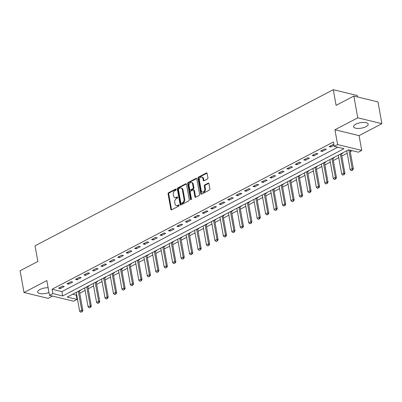 <?xml version="1.0" encoding="UTF-8"?>
<svg xmlns="http://www.w3.org/2000/svg" width="402" height="402" viewBox="0 0 402 402"><rect width="100%" height="100%" fill="white"/><g stroke="black" fill="none" stroke-linecap="round" stroke-linejoin="round"><path stroke-width="0.6" d="M176.212 189.397A0.653 0.462 -76.4 0 0 175.639 189.046L168.589 192.734A0.935 0.663 -76.4 0 0 168.076 193.935L170.845 209.311A0.935 0.663 -76.4 0 0 171.287 209.869A0.935 0.663 -76.4 0 0 171.659 209.819L178.714 206.125A0.653 0.462 -76.4 0 0 178.498 204.93L177.589 205.407A2.99 2.126 -76.4 0 1 176.388 205.583A2.99 2.126 -76.4 0 1 174.97 203.784L174.739 202.507A2.99 2.126 -76.4 0 1 176.372 198.658L177.287 198.181A0.653 0.462 -76.4 0 0 177.071 196.985L176.156 197.462A2.99 2.126 -76.4 0 1 174.96 197.638A2.99 2.126 -76.4 0 1 173.543 195.844L173.312 194.563A2.99 2.126 -76.4 0 1 174.945 190.719L175.855 190.241A0.653 0.462 -76.4 0 0 176.212 189.397M355.785 124.203A7.432 2.769 169.8 0 0 353.559 126.751A7.432 2.769 169.8 0 0 358.232 128.459A7.432 2.769 169.8 0 0 365.961 126.67A7.432 2.769 169.8 0 0 368.182 124.123A7.432 2.769 169.8 0 0 363.508 122.414A7.432 2.769 169.8 0 0 355.785 124.203M48.129 287.726A7.432 2.769 169.8 0 0 39.954 289.51A7.432 2.769 169.8 0 0 37.728 292.063A7.432 2.769 169.8 0 0 48.989 292.5M207.412 179.006A0.935 0.663 -76.4 0 0 207.919 177.805L207.146 173.488A0.935 0.663 -76.4 0 0 206.698 172.93A0.935 0.663 -76.4 0 0 206.326 172.981L198.493 177.081A0.935 0.663 -76.4 0 0 197.985 178.282L200.749 193.658A0.935 0.663 -76.4 0 0 201.191 194.216A0.935 0.663 -76.4 0 0 201.568 194.166L209.402 190.066A0.935 0.663 -76.4 0 0 209.909 188.865L208.975 183.654A0.935 0.663 -76.4 0 0 208.527 183.091A0.935 0.663 -76.4 0 0 208.156 183.146L204.804 184.9A0.935 0.663 -76.4 0 0 204.291 186.101L204.759 188.684A2.502 1.774 -76.4 0 1 204.201 191.161A2.502 1.774 -76.4 0 1 202.392 192.045A2.502 1.774 -76.4 0 1 201.206 190.543L199.387 180.423A2.502 1.774 -76.4 0 1 199.94 177.95A2.502 1.774 -76.4 0 1 201.749 177.066A2.502 1.774 -76.4 0 1 202.935 178.563L203.241 180.252A0.935 0.663 -76.4 0 0 203.683 180.815A0.935 0.663 -76.4 0 0 204.055 180.759L207.412 179.006M334.218 146.328L337.6 144.559L361.735 150.408L358.353 152.182L348.569 149.81L67.234 297.063L77.018 299.435L73.636 301.209L49.501 295.354L52.883 293.586L62.667 295.957L344.006 148.7L334.218 146.328L333.439 141.976L52.099 289.234L52.883 293.586M49.501 295.354L46.838 280.561L24.014 292.51L20.1 270.757L37.853 261.466L35.034 245.803L333.278 89.696L336.097 105.359L353.85 96.068L357.765 117.821L334.941 129.766L337.6 144.559M186.498 184.297A0.935 0.663 -76.4 0 0 186.056 183.734A0.935 0.663 -76.4 0 0 185.679 183.789L177.85 187.89A0.935 0.663 -76.4 0 0 177.337 189.091L180.106 204.462A0.935 0.663 -76.4 0 0 180.548 205.025A0.935 0.663 -76.4 0 0 180.92 204.97L188.754 200.869A0.935 0.663 -76.4 0 0 189.267 199.668L186.498 184.297M188.171 182.488L196.005 178.387A0.935 0.663 -76.4 0 1 196.377 178.332A0.935 0.663 -76.4 0 1 196.819 178.89L199.588 194.266A0.935 0.663 -76.4 0 1 199.075 195.467L195.724 197.221A0.935 0.663 -76.4 0 1 195.352 197.276A0.935 0.663 -76.4 0 1 194.91 196.714L193.784 190.483A0.935 0.663 -76.4 0 0 193.342 189.92A0.935 0.663 -76.4 0 0 192.97 189.975L190.744 191.136A0.935 0.663 -76.4 0 0 190.236 192.337L191.402 198.829A0.653 0.462 -76.4 0 1 190.473 199.317L187.659 183.689A0.935 0.663 -76.4 0 1 188.171 182.488L188.824 182.644L196.658 178.543L196.005 178.387M353.85 96.068L377.986 101.917L381.9 123.67L357.765 117.821M24.014 292.51L48.15 298.359L52.506 296.083M52.099 289.234L61.883 291.606L337.791 147.192M60.21 288.611L64.27 286.485L62.637 286.093L58.576 288.214L60.21 288.611L60.004 287.47M68.662 284.184L72.722 282.063L71.089 281.666L67.033 283.792L68.662 284.184L68.456 283.043M77.119 279.762L81.174 277.636L79.546 277.239L75.486 279.365L77.119 279.762L76.913 278.621M85.571 275.335L89.626 273.214L87.998 272.817L83.938 274.943L85.571 275.335L85.365 274.194M94.023 270.913L98.083 268.787L96.45 268.39L92.395 270.516L94.023 270.913L93.817 269.772M102.48 266.486L106.535 264.36L104.907 263.968L100.847 266.089L102.48 266.486L102.274 265.345M110.932 262.064L114.987 259.938L113.359 259.541L109.299 261.667L110.932 262.064L110.726 260.918M119.384 257.637L123.444 255.511L121.811 255.119L117.756 257.24L119.384 257.637L119.178 256.496M127.841 253.215L131.896 251.089L130.268 250.692L126.208 252.818L127.841 253.215L127.635 252.069M136.293 248.788L140.348 246.662L138.72 246.27L134.66 248.391L136.293 248.788L136.087 247.647M144.745 244.361L148.805 242.24L147.172 241.843L143.117 243.969L144.745 244.361L144.539 243.22M153.202 239.939L157.257 237.813L155.629 237.421L151.569 239.542L153.202 239.939L152.996 238.798M161.654 235.512L165.709 233.391L164.081 232.994L160.021 235.12L161.654 235.512L161.448 234.371M170.106 231.09L174.166 228.964L172.533 228.567L168.478 230.693L170.106 231.09L169.9 229.949M178.563 226.663L182.619 224.542L180.985 224.145L176.93 226.271L178.563 226.663L178.357 225.522M187.015 222.241L191.071 220.115L189.442 219.718L185.382 221.844L187.015 222.241L186.809 221.1M195.467 217.814L199.528 215.688L197.895 215.296L193.839 217.417L195.467 217.814L195.261 216.673M203.92 213.392L207.98 211.266L206.347 210.869L202.291 212.995L203.92 213.392L203.719 212.246M212.377 208.965L216.432 206.839L214.804 206.447L210.743 208.568L212.377 208.965L212.171 207.824M220.829 204.538L224.889 202.417L223.256 202.02L219.201 204.146L220.829 204.538L220.623 203.397M229.281 200.116L233.341 197.99L231.708 197.598L227.653 199.719L229.281 200.116L229.08 198.975M237.738 195.689L241.793 193.568L240.165 193.171L236.105 195.297L237.738 195.689L237.532 194.548M246.19 191.267L250.25 189.141L248.617 188.744L244.562 190.87L246.19 191.267L245.984 190.126M254.642 186.84L258.702 184.719L257.069 184.322L253.014 186.448L254.642 186.84L254.441 185.699M263.099 182.418L267.154 180.292L265.526 179.895L261.466 182.021L263.099 182.418L262.893 181.277M271.551 177.991L275.611 175.87L273.978 175.473L269.918 177.599L271.551 177.991L271.345 176.85M280.003 173.569L284.063 171.443L282.43 171.046L278.375 173.172L280.003 173.569L279.797 172.423M288.46 169.141L292.515 167.016L290.887 166.624L286.827 168.745L288.46 169.141L288.254 168.001M296.912 164.719L300.972 162.594L299.339 162.197L295.279 164.323L296.912 164.719L296.706 163.574M305.364 160.292L309.424 158.167L307.791 157.775L303.736 159.895L305.364 160.292L305.158 159.152M313.821 155.865L317.876 153.745L316.248 153.348L312.188 155.473L313.821 155.865L313.615 154.725M322.273 151.443L326.329 149.318L324.7 148.926L320.64 151.046L322.273 151.443L322.067 150.303M333.926 144.685L333.152 144.499L329.097 146.624L330.725 147.016L334.032 145.288M72.667 294.219L76.234 295.088L76.697 294.842M79.752 293.244L85.149 290.42M88.204 288.822L93.606 285.993M96.661 284.395L102.058 281.571M105.113 279.973L110.51 277.144M113.565 275.546L118.967 272.722M122.022 271.119L127.419 268.295M130.474 266.697L135.871 263.873M138.926 262.27L144.328 259.446M147.383 257.848L152.78 255.019M155.835 253.421L161.232 250.597M164.287 248.999L169.684 246.17M172.739 244.572L178.141 241.748M181.196 240.15L186.593 237.321M189.649 235.723L195.045 232.899M198.101 231.301L203.502 228.472M206.558 226.874L211.954 224.05M215.01 222.447L220.407 219.623M223.462 218.025L228.864 215.201M231.919 213.598L237.316 210.774M240.371 209.176L245.768 206.347M248.823 204.749L254.225 201.925M257.28 200.327L262.677 197.498M265.732 195.9L271.129 193.076M274.184 191.478L279.586 188.649M282.641 187.051L288.038 184.227M291.093 182.629L296.49 179.8M299.545 178.202L304.947 175.378M308.002 173.775L313.399 170.95M316.454 169.353L321.851 166.528M324.906 164.926L330.308 162.101M333.364 160.504L338.76 157.674M341.816 156.076L347.212 153.252M350.268 151.654L352.142 150.675M79.395 291.058L80.576 290.44L80.104 290.324M87.852 286.631L89.028 286.018L88.556 285.902M96.304 282.209L97.485 281.591L97.013 281.475M104.756 277.782L105.937 277.164L105.465 277.053M110.063 274.646L113.464 293.571L115.495 292.51L116.67 292.797L113.223 273.651A0.955 0.678 103.6 0 1 113.208 273.37L114.389 272.742L113.917 272.626M118.515 270.219L121.922 289.149L123.947 288.083L125.122 288.37L121.68 269.229A0.955 0.678 103.6 0 1 121.665 268.948L122.841 268.315L122.374 268.204M126.967 265.797L130.374 284.722L132.404 283.661L133.575 283.943L130.132 264.802A0.955 0.678 103.6 0 1 130.117 264.521L131.298 263.893L130.826 263.777M135.424 261.37L138.826 280.3L140.856 279.234L142.032 279.521L138.584 260.38A0.955 0.678 103.6 0 1 138.569 260.099L139.75 259.466L139.278 259.355M143.876 256.948L147.283 275.872L149.308 274.812L150.484 275.094L147.042 255.953A0.955 0.678 103.6 0 1 147.026 255.672L148.202 255.044L147.735 254.928M155.479 251.235L156.659 250.617L156.187 250.501M163.931 246.813L165.111 246.195L164.639 246.079M172.388 242.386L173.563 241.768L173.096 241.652M180.84 237.959L182.021 237.346L181.548 237.23M186.146 234.823L189.548 253.747L191.578 252.687L192.754 252.974L189.307 233.828A0.955 0.678 103.6 0 1 189.292 233.547L190.473 232.919L190 232.803M194.598 230.401L198.005 249.325L200.03 248.26L201.206 248.547L197.764 229.406A0.955 0.678 103.6 0 1 197.749 229.125L198.925 228.492L198.457 228.381M203.05 225.974L206.457 244.898L208.487 243.838L209.658 244.125L206.216 224.979A0.955 0.678 103.6 0 1 206.201 224.698L207.382 224.07L206.909 223.954M211.507 221.547L214.909 240.476L216.939 239.411L218.115 239.698L214.668 220.557A0.955 0.678 103.6 0 1 214.653 220.276L215.834 219.643L215.361 219.532M219.959 217.125L223.366 236.049L225.391 234.989L226.567 235.27L223.125 216.13A0.955 0.678 103.6 0 1 223.105 215.849L224.286 215.221L223.819 215.105M231.562 211.412L232.743 210.794L232.271 210.683M240.014 206.99L241.195 206.372L240.723 206.256M248.471 202.563L249.647 201.945L249.18 201.829M256.923 198.136L258.104 197.523L257.632 197.407M265.375 193.714L266.556 193.096L266.084 192.98M270.682 190.578L274.089 209.502L276.114 208.442L277.29 208.723L273.847 189.583A0.955 0.678 103.6 0 1 273.827 189.302L275.008 188.674L274.541 188.558M279.134 186.151L282.541 205.075L284.571 204.015L285.742 204.301L282.299 185.156A0.955 0.678 103.6 0 1 282.284 184.875L283.465 184.247L282.993 184.131M287.586 181.729L290.993 200.653L293.023 199.588L294.199 199.874L290.752 180.734A0.955 0.678 103.6 0 1 290.736 180.453L291.917 179.82L291.445 179.709M296.043 177.302L299.445 196.226L301.475 195.166L302.651 195.452L299.204 176.307A0.955 0.678 103.6 0 1 299.188 176.026L300.369 175.398L299.897 175.282M307.646 171.589L308.826 170.971L308.354 170.86M316.098 167.167L317.278 166.549L316.806 166.433M324.55 162.74L325.731 162.122L325.258 162.011M333.007 158.318L334.183 157.7L333.715 157.584M341.459 153.891L342.64 153.273L342.167 153.157M357.674 96.993L357.413 95.55L333.278 89.696M334.941 129.766L359.076 135.62L381.9 123.67M359.076 135.62L361.735 150.408M76.234 295.088L77.018 299.435M61.883 291.606L62.667 295.957M330.725 147.016L330.519 145.876M174.96 197.638L175.614 197.799A2.99 2.126 -76.4 0 0 176.81 197.623L176.156 197.462M177.604 197.206L176.81 197.623M176.388 205.583L177.041 205.739A2.99 2.126 -76.4 0 0 178.237 205.568L177.589 205.407M179.031 205.151L178.237 205.568M176.177 189.267L169.242 192.895A0.935 0.663 -76.4 0 0 168.729 194.096L171.498 209.467A0.935 0.663 -76.4 0 0 171.644 209.824M186.352 183.94A0.935 0.663 -76.4 0 0 186.332 183.945L178.498 188.046A0.935 0.663 -76.4 0 0 177.991 189.247L180.754 204.623A0.935 0.663 -76.4 0 0 180.905 204.98M178.795 188.704A0.653 0.462 -76.4 0 0 178.438 189.543L180.865 203.035A0.653 0.462 -76.4 0 0 181.438 203.392L182.397 202.889A2.99 2.126 -76.4 0 0 184.031 199.045L182.372 189.819A2.99 2.126 -76.4 0 0 180.95 188.025A2.99 2.126 -76.4 0 0 179.754 188.196L178.795 188.704M181.176 203.432L181.825 203.588A0.653 0.462 -76.4 0 0 182.091 203.553L181.438 203.392M180.95 188.025L181.603 188.181A2.99 2.126 -76.4 0 1 183.026 189.98L184.684 199.201A2.99 2.126 -76.4 0 1 183.051 203.045L182.091 203.553M193.342 189.92L193.995 190.076A0.935 0.663 -76.4 0 1 194.437 190.638L195.558 196.874A0.935 0.663 -76.4 0 0 195.709 197.231M188.824 182.644A0.935 0.663 -76.4 0 0 188.312 183.845L191.126 199.472A0.653 0.462 -76.4 0 0 191.156 199.593M192.623 184.01A2.502 1.774 -76.4 0 0 191.437 182.508A2.502 1.774 -76.4 0 0 189.623 183.392A2.502 1.774 -76.4 0 0 189.071 185.87L189.714 189.437A0.935 0.663 -76.4 0 0 190.156 189.995A0.935 0.663 -76.4 0 0 190.528 189.94L192.754 188.779A0.935 0.663 -76.4 0 0 193.261 187.578L192.623 184.01L193.272 184.171A2.502 1.774 -76.4 0 0 192.086 182.669L191.437 182.508M190.156 189.995L190.809 190.156A0.935 0.663 -76.4 0 0 191.181 190.101L190.528 189.94M193.272 184.171L193.915 187.734A0.935 0.663 -76.4 0 1 193.407 188.935L191.181 190.101M201.749 177.066L202.402 177.222A2.502 1.774 -76.4 0 1 203.588 178.724L203.894 180.413A0.935 0.663 -76.4 0 0 204.04 180.769M202.392 192.045L203.045 192.206A2.502 1.774 -76.4 0 0 204.854 191.322A2.502 1.774 -76.4 0 0 205.412 188.845L204.759 188.684M208.824 183.297A0.935 0.663 -76.4 0 0 208.809 183.302L205.457 185.061A0.935 0.663 -76.4 0 0 204.945 186.262L205.412 188.845M206.995 173.131A0.935 0.663 -76.4 0 0 206.98 173.141L199.146 177.242A0.935 0.663 -76.4 0 0 198.633 178.443L201.402 193.814A0.935 0.663 -76.4 0 0 201.548 194.171M76.244 292.344L79.651 311.269L81.681 310.208L82.857 310.495L79.41 291.349A0.955 0.678 103.6 0 1 79.395 291.073L79.42 290.686M81.867 311.726L80.852 312.253L82.063 311.771L78.274 291.284M79.651 311.269L80.852 312.253M82.063 311.771L82.857 310.495M84.701 287.922L88.103 306.847L90.133 305.786L91.309 306.068L87.862 286.927A0.955 0.678 103.6 0 1 87.847 286.646L87.872 286.259M90.319 307.299L89.304 307.832L90.515 307.349L86.731 286.857M88.103 306.847L89.304 307.832M90.515 307.349L91.309 306.068M93.153 283.495L96.56 302.42L98.59 301.359L99.761 301.646L96.319 282.5A0.955 0.678 103.6 0 1 96.304 282.219L96.324 281.837M98.771 302.877L97.761 303.404L98.967 302.922L95.184 282.435M96.56 302.42L97.761 303.404M98.967 302.922L99.761 301.646M101.605 279.073L105.012 297.998L107.043 296.932L108.218 297.219L104.771 278.078A0.955 0.678 103.6 0 1 104.756 277.797L104.781 277.41M107.228 298.45L106.213 298.982L107.424 298.495L103.636 278.008M105.012 297.998L106.213 298.982M107.424 298.495L108.218 297.219M112.721 273.254L113.208 273.37L113.233 272.988M115.681 294.023L114.665 294.555L115.876 294.073L112.093 273.586M113.464 293.571L114.665 294.555M115.876 294.073L116.67 292.797M121.178 268.827L121.665 268.948L121.685 268.561M124.133 289.601L123.123 290.133L124.329 289.646L120.545 269.159M121.922 289.149L123.123 290.133M124.329 289.646L125.122 288.37M129.63 264.405L130.117 264.521L130.142 264.139M132.59 285.174L131.575 285.706L132.786 285.224L128.997 264.737M130.374 284.722L131.575 285.706M132.786 285.224L133.575 283.943M138.082 259.978L138.569 260.099L138.595 259.712M141.042 280.752L140.027 281.279L141.238 280.797L137.449 260.31M138.826 280.3L140.027 281.279M141.238 280.797L142.032 279.521M146.539 255.556L147.026 255.672L147.047 255.29M149.494 276.325L148.484 276.857L149.69 276.375L145.906 255.888M147.283 275.872L148.484 276.857M149.69 276.375L150.484 275.094M152.328 252.521L155.735 271.45L157.765 270.385L158.936 270.672L155.494 251.526A0.955 0.678 103.6 0 1 155.479 251.25L155.499 250.863M157.951 271.903L156.936 272.43L158.147 271.948L154.358 251.461M155.735 271.45L156.936 272.43M158.147 271.948L158.936 270.672M160.785 248.099L164.187 267.023L166.217 265.963L167.393 266.245L163.946 247.104A0.955 0.678 103.6 0 1 163.931 246.823L163.956 246.436M166.403 267.476L165.388 268.008L166.599 267.526L162.81 247.034M164.187 267.023L165.388 268.008M166.599 267.526L167.393 266.245M169.237 243.672L172.644 262.596L174.669 261.536L175.845 261.823L172.403 242.677A0.955 0.678 103.6 0 1 172.388 242.401L172.408 242.014M174.855 263.054L173.84 263.581L175.051 263.099L171.267 242.612M172.644 262.596L173.84 263.581M175.051 263.099L175.845 261.823M177.689 239.25L181.096 258.174L183.126 257.114L184.297 257.396L180.855 238.255A0.955 0.678 103.6 0 1 180.84 237.974L180.86 237.587M183.312 258.627L182.297 259.159L183.508 258.677L179.719 238.185M181.096 258.174L182.297 259.159M183.508 258.677L184.297 257.396M188.804 233.431L189.292 233.547L189.317 233.165M191.764 254.205L190.749 254.732L191.96 254.25L188.171 233.763M189.548 253.747L190.749 254.732M191.96 254.25L192.754 252.974M197.261 229.004L197.749 229.125L197.769 228.738M200.216 249.778L199.201 250.31L200.412 249.823L196.628 229.336M198.005 249.325L199.201 250.31M200.412 249.823L201.206 248.547M205.713 224.582L206.201 224.698L206.221 224.316M208.673 245.351L207.658 245.883L208.869 245.401L205.08 224.914M206.457 244.898L207.658 245.883M208.869 245.401L209.658 244.125M214.165 220.155L214.653 220.276L214.678 219.889M217.125 240.929L216.11 241.461L217.321 240.974L213.532 220.487M214.909 240.476L216.11 241.461M217.321 240.974L218.115 239.698M222.618 215.733L223.105 215.849L223.13 215.467M225.577 236.502L224.562 237.034L225.773 236.552L221.989 216.065M223.366 236.049L224.562 237.034M225.773 236.552L226.567 235.27M228.411 212.698L231.818 231.627L233.848 230.562L235.019 230.848L231.577 211.708A0.955 0.678 103.6 0 1 231.562 211.427L231.582 211.04M234.034 232.08L233.019 232.607L234.23 232.125L230.441 211.638M231.818 231.627L233.019 232.607M234.23 232.125L235.019 230.848M236.868 208.276L240.27 227.2L242.3 226.14L243.476 226.421L240.029 207.281A0.955 0.678 103.6 0 1 240.014 207L240.039 206.613M242.486 227.653L241.471 228.185L242.682 227.703L238.894 207.211M240.27 227.2L241.471 228.185M242.682 227.703L243.476 226.421M245.32 203.849L248.727 222.773L250.753 221.713L251.928 221.999L248.486 202.854A0.955 0.678 103.6 0 1 248.466 202.578L248.491 202.191M250.938 223.231L249.923 223.758L251.134 223.276L247.351 202.789M248.727 222.773L249.923 223.758M251.134 223.276L251.928 221.999M253.773 199.427L257.179 218.351L259.21 217.291L260.38 217.572L256.938 198.432A0.955 0.678 103.6 0 1 256.923 198.151L256.943 197.764M259.396 218.804L258.38 219.336L259.586 218.854L255.803 198.362M257.179 218.351L258.38 219.336M259.586 218.854L260.38 217.572M262.23 195L265.632 213.924L267.662 212.864L268.837 213.15L265.39 194.005A0.955 0.678 103.6 0 1 265.375 193.729L265.4 193.342M267.848 214.382L266.833 214.909L268.044 214.427L264.255 193.94M265.632 213.924L266.833 214.909M268.044 214.427L268.837 213.15M273.34 189.181L273.827 189.302L273.852 188.915M276.3 209.955L275.285 210.487L276.496 210L272.712 189.513M274.089 209.502L275.285 210.487M276.496 210L277.29 208.723M281.797 184.759L282.284 184.875L282.304 184.493M284.757 205.533L283.742 206.06L284.948 205.578L281.164 185.091M282.541 205.075L283.742 206.06M284.948 205.578L285.742 204.301M290.249 180.332L290.736 180.453L290.762 180.066M293.209 201.106L292.194 201.638L293.405 201.151L289.616 180.664M290.993 200.653L292.194 201.638M293.405 201.151L294.199 199.874M298.701 175.91L299.188 176.026L299.214 175.644M301.661 196.678L300.646 197.211L301.857 196.729L298.073 176.242M299.445 196.226L300.646 197.211M301.857 196.729L302.651 195.452M304.495 172.875L307.902 191.804L309.932 190.739L311.103 191.025L307.661 171.885A0.955 0.678 103.6 0 1 307.646 171.604L307.666 171.217M310.113 192.256L309.103 192.789L310.309 192.302L306.525 171.815M307.902 191.804L309.103 192.789M310.309 192.302L311.103 191.025M312.947 168.453L316.354 187.377L318.384 186.317L319.56 186.598L316.113 167.458A0.955 0.678 103.6 0 1 316.098 167.177L316.123 166.795M318.57 187.829L317.555 188.362L318.766 187.88L314.977 167.393M316.354 187.377L317.555 188.362M318.766 187.88L319.56 186.598M321.404 164.026L324.806 182.955L326.836 181.89L328.012 182.176L324.565 163.031A0.955 0.678 103.6 0 1 324.55 162.755L324.575 162.368M327.022 183.407L326.007 183.935L327.218 183.453L323.434 162.966M324.806 182.955L326.007 183.935M327.218 183.453L328.012 182.176M329.856 159.604L333.263 178.528L335.293 177.468L336.464 177.749L333.022 158.609A0.955 0.678 103.6 0 1 333.007 158.328L333.027 157.941M335.474 178.98L334.464 179.513L335.67 179.031L331.886 158.539M333.263 178.528L334.464 179.513M335.67 179.031L336.464 177.749M338.308 155.177L341.715 174.101L343.745 173.041L344.916 173.327L341.474 154.182A0.955 0.678 103.6 0 1 341.459 153.906L341.484 153.519M343.931 174.558L342.916 175.086L344.127 174.604L340.338 154.117M341.715 174.101L342.916 175.086M344.127 174.604L344.916 173.327M346.765 150.755L350.167 169.679L352.197 168.619L348.825 149.871M352.383 170.131L351.368 170.664L352.579 170.182L352.197 168.619L353.373 168.9L350.001 150.152M350.167 169.679L351.368 170.664M352.579 170.182L353.373 168.9M176.116 189.161L175.639 189.046M178.975 205.045L178.498 204.93M177.548 197.101L177.071 196.985M171.498 209.467L170.845 209.311M168.729 194.096L168.076 193.935M169.242 192.895L168.589 192.734M180.754 204.623L180.106 204.462M177.991 189.247L177.337 189.091M178.498 188.046L177.85 187.89M186.332 183.945L185.679 183.789M183.051 203.045L182.397 202.889M184.684 199.201L184.031 199.045M183.026 189.98L182.372 189.819M195.558 196.874L194.91 196.714M194.437 190.638L193.784 190.483M191.126 199.472L190.473 199.317M188.312 183.845L187.659 183.689M193.407 188.935L192.754 188.779M193.915 187.734L193.261 187.578M203.894 180.413L203.241 180.252M203.588 178.724L202.935 178.563M204.945 186.262L204.291 186.101M205.457 185.061L204.804 184.9M208.809 183.302L208.156 183.146M201.402 193.814L200.749 193.658M198.633 178.443L197.985 178.282M199.146 177.242L198.493 177.081M206.98 173.141L206.326 172.981M79.395 291.073L78.908 290.953M79.41 291.349L78.546 291.143M87.847 286.646L87.36 286.531M87.862 286.927L86.998 286.716M96.304 282.219L95.817 282.103M96.319 282.5L95.455 282.294M104.756 277.797L104.269 277.676M104.771 278.078L103.907 277.867M113.223 273.651L112.359 273.44M121.68 269.229L120.816 269.018M130.132 264.802L129.268 264.591M138.584 260.38L137.72 260.169M147.042 255.953L146.177 255.742M155.479 251.25L154.991 251.129M155.494 251.526L154.629 251.32M163.931 246.823L163.443 246.707M163.946 247.104L163.081 246.893M172.388 242.401L171.9 242.28M172.403 242.677L171.538 242.471M180.84 237.974L180.352 237.853M180.855 238.255L179.99 238.044M189.307 233.828L188.443 233.622M197.764 229.406L196.9 229.195M206.216 224.979L205.352 224.768M214.668 220.557L213.804 220.346M223.125 216.13L222.261 215.919M231.562 211.427L231.075 211.306M231.577 211.708L230.713 211.497M240.014 207L239.527 206.884M240.029 207.281L239.165 207.07M248.466 202.578L247.979 202.457M248.486 202.854L247.622 202.648M256.923 198.151L256.436 198.035M256.938 198.432L256.074 198.221M265.375 193.729L264.888 193.608M265.39 194.005L264.526 193.799M273.847 189.583L272.983 189.372M282.299 185.156L281.435 184.95M290.752 180.734L289.887 180.523M299.204 176.307L298.344 176.096M307.646 171.604L307.158 171.483M307.661 171.885L306.796 171.674M316.098 167.177L315.61 167.061M316.113 167.458L315.248 167.247M324.55 162.755L324.062 162.634M324.565 163.031L323.7 162.825M333.007 158.328L332.519 158.212M333.022 158.609L332.158 158.398M341.459 153.906L340.971 153.785M341.474 154.182L340.61 153.976"/></g></svg>
